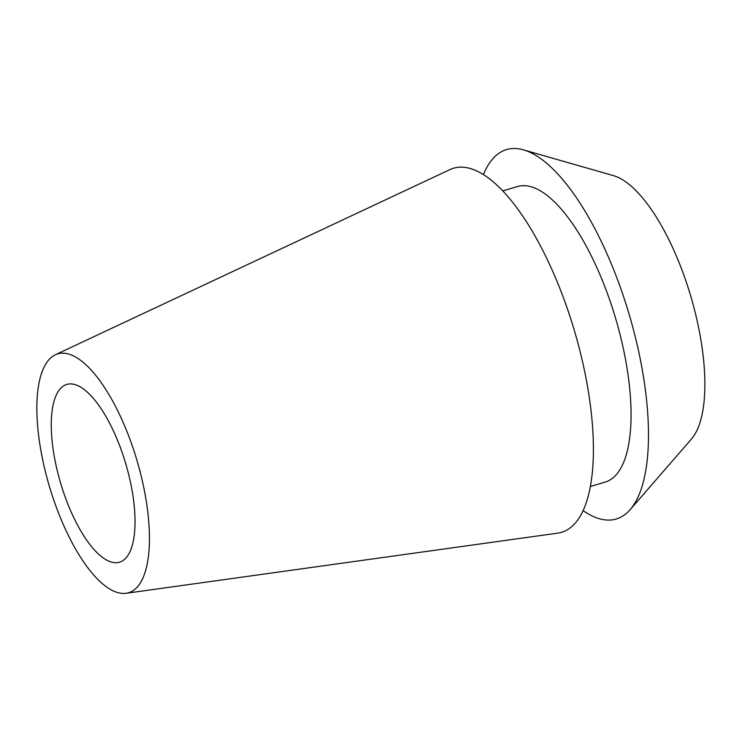 <?xml version="1.0" encoding="UTF-8"?>
<svg xmlns="http://www.w3.org/2000/svg" width="742" height="742" viewBox="0 0 742 742"><rect width="100%" height="100%" fill="white"/><g stroke="black" fill="none" stroke-linecap="round" stroke-linejoin="round"><path stroke-width="1.11" d="M71.872 383.985A92.713 33.974 -106.5 0 0 66.771 384.439A92.713 33.974 -106.5 0 0 58.711 476.373A92.713 33.974 -106.5 0 0 114.435 562.64A92.713 33.974 -106.5 0 0 119.536 562.186A92.713 33.974 -106.5 0 0 127.587 470.252A92.713 33.974 -106.5 0 0 71.872 383.985M630.199 509.596L691.488 438.995A141.091 51.708 -106.5 0 0 690.681 295.919A141.091 51.708 -106.5 0 0 613.282 175.576L523.398 149.856A192.679 70.62 73.5 0 1 629.105 314.2A192.679 70.62 73.5 0 1 630.199 509.596A192.679 70.62 73.5 0 1 605.639 519.947A192.679 70.62 73.5 0 1 583.166 510.663M483.404 174.62A192.679 70.62 73.5 0 1 517.174 148.641A192.679 70.62 73.5 0 1 523.398 149.856M590.447 486.464L605.277 482.068A154.141 56.494 -106.5 0 0 618.67 329.216A154.141 56.494 -106.5 0 0 526.022 185.769A154.141 56.494 -106.5 0 0 517.536 186.53L502.705 190.926M126.131 593.285L557.873 533.127A189.896 69.6 -106.5 0 0 579.474 349.074A189.896 69.6 -106.5 0 0 464.019 167.293A189.896 69.6 -106.5 0 0 449.949 169.603L55.325 354.778A124.591 45.661 73.5 0 1 64.554 353.266A124.591 45.661 73.5 0 1 140.303 472.533A124.591 45.661 73.5 0 1 126.131 593.285A124.591 45.661 73.5 0 1 121.753 593.359A124.591 45.661 73.5 0 1 47.776 480.742A124.591 45.661 73.5 0 1 55.325 354.778"/></g></svg>
